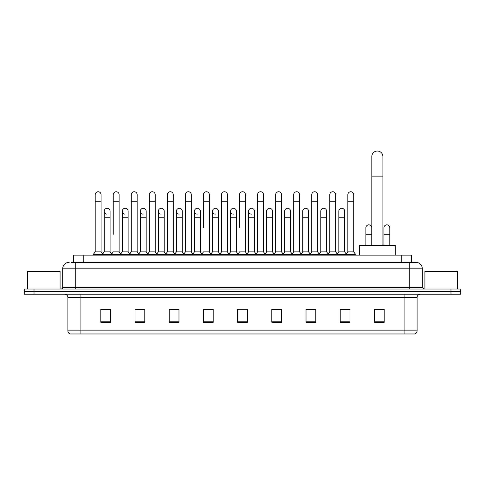 <?xml version="1.0" encoding="UTF-8"?>
<svg xmlns="http://www.w3.org/2000/svg" width="485" height="485" viewBox="0 0 485 485"><rect width="100%" height="100%" fill="white"/><g stroke="black" fill="none" stroke-linecap="round" stroke-linejoin="round"><path stroke-width="0.73" d="M73.441 262.306L73.441 255.14L411.559 255.14L411.559 262.306M71.634 262.306L413.517 262.306M71.483 262.306L75.721 262.306L75.721 268.817L62.686 268.817L62.686 287.387A1.631 1.631 0 0 1 61.061 289.018M69.203 262.306A6.517 6.517 0 0 0 62.686 268.817M415.797 262.306A6.517 6.517 0 0 1 422.314 268.817L409.279 268.817L409.279 262.306L415.7 262.306M422.314 268.817L422.314 287.387L423.938 289.018M34.023 289.018L24.25 289.018L24.25 291.624L34.023 291.624L24.25 291.624L24.25 294.231L34.023 294.231L34.023 291.624L450.977 291.624L34.023 291.624L34.023 289.018L450.977 289.018L450.977 291.624L460.75 291.624L450.977 291.624L450.977 294.231L34.023 294.231M460.75 289.018L460.75 291.624L460.75 289.018L450.977 289.018M417.1 330.843C417.009 332.401 416.227 333.444 414.754 333.971L404.072 333.971L404.072 330.843L417.1 330.843L417.1 297.487A3.256 3.256 0 0 1 420.356 294.231M404.072 333.971L70.246 333.971A3.256 3.256 0 0 1 67.9 330.843L67.9 297.487C67.706 295.51 66.621 294.419 64.644 294.231M384.199 322.276L384.199 309.242L374.426 309.242L374.426 322.276L384.199 322.276M349.994 322.276L349.994 309.242L340.221 309.242L340.221 322.276L349.994 322.276M315.796 322.276L315.796 309.242L306.023 309.242L306.023 322.276L315.796 322.276M281.591 322.276L281.591 309.242L271.818 309.242L271.818 322.276L281.591 322.276M110.574 322.276L110.574 309.242L100.801 309.242L100.801 322.276L110.574 322.276M144.779 322.276L144.779 309.242L135.006 309.242L135.006 322.276L144.779 322.276M178.977 322.276L178.977 309.242L169.204 309.242L169.204 322.276L178.977 322.276M213.182 322.276L213.182 309.242L203.409 309.242L203.409 322.276L213.182 322.276M247.386 322.276L247.386 309.242L237.614 309.242L237.614 322.276L247.386 322.276M460.75 294.231L460.75 291.624L460.75 294.231L450.977 294.231M311.431 309.309L308.921 309.309M347.521 309.309L345.011 309.309M212.175 309.309L209.665 309.242M176.079 309.309L173.569 309.309M139.989 309.309L137.479 309.309M100.801 309.309L110.41 309.309M103.893 309.309L101.389 309.309M275.334 309.242L272.825 309.309M239.244 309.242L245.756 309.242M213.182 309.309L203.409 309.309M178.977 309.309L169.204 309.309M144.779 309.309L135.006 309.309M281.591 309.309L271.818 309.309M315.796 309.309L306.023 309.309M349.994 309.309L340.221 309.309M384.199 309.309L374.426 309.309M60.079 289.018L60.079 271.424L27.506 271.424L27.506 289.018M371.819 245.368L371.819 156.57A5.535 5.535 0 0 1 377.36 151.029A5.535 5.535 0 0 1 382.895 156.57A5.535 5.535 0 0 0 377.36 151.029M382.895 245.368L382.895 156.57M395.275 255.14L395.275 245.368L359.446 245.368L359.446 255.14M95.199 201.196L101.062 201.196L101.062 251.879L95.199 251.879L95.199 194.679A2.934 2.934 0 0 1 98.316 191.757A2.934 2.934 0 0 1 101.062 194.679A2.934 2.934 0 0 0 98.316 191.757M95.199 251.879L93.241 254.486L93.241 255.14M101.062 251.879L103.014 254.486L93.241 254.486M113.241 234.291L113.241 201.196L119.11 201.196L119.11 251.879L113.241 251.879L111.289 254.486L103.014 254.486L103.014 255.14M113.241 201.196L113.241 194.679A2.934 2.934 0 0 1 116.358 191.757A2.934 2.934 0 0 1 119.11 194.679A2.934 2.934 0 0 0 116.358 191.757M122.268 251.879L122.268 217.741L128.131 217.741L128.131 251.879L122.268 251.879L120.686 253.988L119.11 251.879L121.062 254.486L111.289 254.486L111.289 255.14M131.29 251.879L131.29 201.196L137.152 201.196L137.152 251.879L131.29 251.879L129.337 254.486L121.062 254.486L121.062 255.14M131.29 201.196L131.29 194.679A2.934 2.934 0 0 1 134.406 191.757A2.934 2.934 0 0 1 137.152 194.679A2.934 2.934 0 0 0 134.406 191.757M137.152 234.291L137.152 251.879L139.11 254.486L129.337 254.486L129.337 255.14M149.338 251.879L149.338 201.196L155.2 201.196L155.2 251.879L149.338 251.879L147.379 254.486L139.11 254.486L139.11 255.14M149.338 201.196L149.338 194.679A2.934 2.934 0 0 1 152.454 191.757A2.934 2.934 0 0 1 155.2 194.679A2.934 2.934 0 0 0 152.454 191.757M155.2 251.879L157.152 254.486L147.379 254.486L147.379 255.14M167.386 251.879L167.386 201.196L173.248 201.196L173.248 251.879L167.386 251.879L165.427 254.486L157.152 254.486L157.152 255.14M167.386 201.196L167.386 194.679A2.934 2.934 0 0 1 170.496 191.757A2.934 2.934 0 0 1 173.248 194.679A2.934 2.934 0 0 0 170.496 191.757M173.248 227.774L173.248 251.879L175.2 254.486L165.427 254.486L165.427 255.14M185.428 251.879L185.428 201.196L191.29 201.196L191.29 251.879L185.428 251.879L183.475 254.486L175.2 254.486L175.2 255.14M185.428 201.196L185.428 194.679A2.934 2.934 0 0 1 188.544 191.757A2.934 2.934 0 0 1 191.29 194.679A2.934 2.934 0 0 0 188.544 191.757M191.29 251.879L193.248 254.486L183.475 254.486L183.475 255.14M203.476 227.774L203.476 201.196L209.338 201.196L209.338 251.879L203.476 251.879L201.524 254.486L193.248 254.486L193.248 255.14M203.476 201.196L203.476 194.679A2.934 2.934 0 0 1 206.592 191.757A2.934 2.934 0 0 1 209.338 194.679A2.934 2.934 0 0 0 206.592 191.757M209.338 227.774L209.338 251.879L211.296 254.486L201.524 254.486L201.524 255.14M221.524 251.879L221.524 201.196L227.386 201.196L227.386 251.879L221.524 251.879L219.566 254.486L211.296 254.486L211.296 255.14M221.524 201.196L221.524 194.679A2.934 2.934 0 0 1 224.64 191.757A2.934 2.934 0 0 1 227.386 194.679A2.934 2.934 0 0 0 224.64 191.757M227.386 251.879L229.338 254.486L219.566 254.486L219.566 255.14M239.566 227.774L239.566 201.196L245.434 201.196L245.434 251.879L239.566 251.879L237.614 254.486L229.338 254.486L229.338 255.14M239.566 201.196L239.566 194.679A2.934 2.934 0 0 1 242.682 191.757A2.934 2.934 0 0 1 245.434 194.679A2.934 2.934 0 0 0 242.682 191.757M245.434 251.879L247.386 254.486L237.614 254.486L237.614 255.14M254.455 251.879L254.455 217.741L248.593 217.741L248.593 251.879L254.455 251.879L256.038 253.988L257.614 251.879L257.614 201.196L263.476 201.196L263.476 251.879L257.614 251.879L255.662 254.486L247.386 254.486L247.386 255.14M257.614 201.196L257.614 194.679A2.934 2.934 0 0 1 260.73 191.757A2.934 2.934 0 0 1 263.476 194.679A2.934 2.934 0 0 0 260.73 191.757M266.635 251.879L266.635 217.741L272.503 217.741L272.503 251.879L266.635 251.879L265.059 253.988L263.476 251.879L265.434 254.486L255.662 254.486L255.662 255.14M272.503 251.879L274.08 253.988L275.662 251.879L275.662 201.196L281.524 201.196L281.524 251.879L275.662 251.879L273.704 254.486L265.434 254.486L265.434 255.14M275.662 201.196L275.662 194.679A2.934 2.934 0 0 1 278.778 191.757A2.934 2.934 0 0 1 281.524 194.679A2.934 2.934 0 0 0 278.778 191.757M284.683 251.879L284.683 217.741L290.545 217.741L290.545 251.879L284.683 251.879L283.107 253.988L281.524 251.879L283.476 254.486L273.704 254.486L273.704 255.14M290.545 251.879L292.128 253.988L293.71 251.879L293.71 201.196L299.572 201.196L299.572 251.879L293.71 251.879L291.752 254.486L283.476 254.486L283.476 255.14M293.71 201.196L293.71 194.679A2.934 2.934 0 0 1 296.826 191.757A2.934 2.934 0 0 1 299.572 194.679A2.934 2.934 0 0 0 296.826 191.757M302.731 251.879L302.731 217.741L308.593 217.741L308.593 251.879L302.731 251.879L301.149 253.988L299.572 251.879L301.524 254.486L291.752 254.486L291.752 255.14M308.593 251.879L310.176 253.988L311.752 251.879L311.752 201.196L317.614 201.196L317.614 251.879L311.752 251.879L309.8 254.486L301.524 254.486L301.524 255.14M311.752 201.196L311.752 194.679A2.934 2.934 0 0 1 314.868 191.757A2.934 2.934 0 0 1 317.614 194.679A2.934 2.934 0 0 0 314.868 191.757M320.779 251.879L320.779 217.741L326.641 217.741L326.641 251.879L320.779 251.879L319.197 253.988L317.614 251.879L319.573 254.486L309.8 254.486L309.8 255.14M326.641 251.879L328.218 253.988L329.8 251.879L329.8 201.196L335.662 201.196L335.662 251.879L329.8 251.879L327.848 254.486L319.573 254.486L319.573 255.14M329.8 201.196L329.8 194.679A2.934 2.934 0 0 1 332.916 191.757A2.934 2.934 0 0 1 335.662 194.679A2.934 2.934 0 0 0 332.916 191.757M338.821 251.879L338.821 217.741L344.689 217.741L344.689 251.879L338.821 251.879L337.245 253.988L335.662 251.879L337.621 254.486L327.848 254.486L327.848 255.14M347.848 251.879L347.848 201.196L353.711 201.196L353.711 251.879L347.848 251.879L345.89 254.486L337.621 254.486L337.621 255.14M347.848 201.196L347.848 194.679A2.934 2.934 0 0 1 350.964 191.757A2.934 2.934 0 0 1 353.711 194.679A2.934 2.934 0 0 0 350.964 191.757M353.711 251.879L355.663 254.486L345.89 254.486L345.89 255.14M355.663 254.486L355.663 255.14M106.967 214.152A2.934 2.934 0 0 1 104.22 211.23A2.934 2.934 0 0 1 107.337 208.301A2.934 2.934 0 0 1 110.083 211.23L110.083 217.741L104.22 217.741L104.22 211.23M110.083 217.741L110.083 251.879L104.22 251.879L104.22 217.741M104.22 251.879L102.638 253.988M110.083 251.879L111.665 253.988M125.015 214.152A2.934 2.934 0 0 1 122.268 211.23A2.934 2.934 0 0 1 125.385 208.301A2.934 2.934 0 0 1 128.131 211.23L128.131 217.741M128.131 251.879L129.713 253.988M143.063 214.152A2.934 2.934 0 0 1 140.31 211.23A2.934 2.934 0 0 1 143.427 208.301A2.934 2.934 0 0 1 146.179 211.23L146.179 217.741L140.31 217.741L140.31 211.23M146.179 217.741L146.179 251.879L140.31 251.879L140.31 217.741M140.31 251.879L138.734 253.988M146.179 251.879L147.755 253.988M161.105 214.152A2.934 2.934 0 0 1 158.359 211.23A2.934 2.934 0 0 1 161.475 208.301A2.934 2.934 0 0 1 164.221 211.23L164.221 217.741L158.359 217.741L158.359 211.23M164.221 217.741L164.221 251.879L158.359 251.879L158.359 217.741M158.359 251.879L156.782 253.988M164.221 251.879L165.803 253.988M179.153 214.152A2.934 2.934 0 0 1 176.407 211.23A2.934 2.934 0 0 1 179.523 208.301A2.934 2.934 0 0 1 182.269 211.23L182.269 217.741L176.407 217.741L176.407 211.23M182.269 217.741L182.269 251.879L176.407 251.879L176.407 217.741M176.407 251.879L174.824 253.988M182.269 251.879L183.851 253.988M197.201 214.152A2.934 2.934 0 0 1 194.455 211.23A2.934 2.934 0 0 1 197.571 208.301A2.934 2.934 0 0 1 200.317 211.23L200.317 217.741L194.455 217.741L194.455 211.23M200.317 217.741L200.317 251.879L194.455 251.879L194.455 217.741M194.455 251.879L192.872 253.988M200.317 251.879L201.893 253.988M215.249 214.152A2.934 2.934 0 0 1 212.497 211.23A2.934 2.934 0 0 1 215.613 208.301A2.934 2.934 0 0 1 218.365 211.23L218.365 217.741L212.497 217.741L212.497 211.23M218.365 217.741L218.365 251.879L212.497 251.879L212.497 217.741M212.497 251.879L210.92 253.988M218.365 251.879L219.941 253.988M233.291 214.152A2.934 2.934 0 0 1 230.545 211.23A2.934 2.934 0 0 1 233.661 208.301A2.934 2.934 0 0 1 236.407 211.23L236.407 217.741L230.545 217.741L230.545 211.23M236.407 217.741L236.407 251.879L230.545 251.879L230.545 217.741M230.545 251.879L228.962 253.988M236.407 251.879L237.989 253.988M251.339 214.152A2.934 2.934 0 0 1 248.593 211.23A2.934 2.934 0 0 1 251.709 208.301A2.934 2.934 0 0 1 254.455 211.23L254.455 217.741M248.593 251.879L247.01 253.988M266.635 217.741L266.635 211.23A2.934 2.934 0 0 1 269.751 208.301A2.934 2.934 0 0 1 272.503 211.23L272.503 217.741M284.683 217.741L284.683 211.23A2.934 2.934 0 0 1 287.799 208.301A2.934 2.934 0 0 1 290.545 211.23L290.545 217.741M302.731 217.741L302.731 211.23A2.934 2.934 0 0 1 305.847 208.301A2.934 2.934 0 0 1 308.593 211.23L308.593 217.741M320.779 217.741L320.779 211.23A2.934 2.934 0 0 1 323.895 208.301A2.934 2.934 0 0 1 326.641 211.23L326.641 217.741M338.821 217.741L338.821 211.23A2.934 2.934 0 0 1 341.937 208.301A2.934 2.934 0 0 1 344.689 211.23L344.689 217.741M344.689 251.879L346.266 253.988M365.89 227.774A2.934 2.934 0 0 1 369.006 224.852A2.934 2.934 0 0 1 371.759 227.774L371.759 234.291L365.89 234.291L365.89 227.774M371.759 245.368L371.759 234.291M365.89 245.368L365.89 234.291M383.938 227.774A2.934 2.934 0 0 1 387.054 224.852A2.934 2.934 0 0 1 389.801 227.774L389.801 234.291L383.938 234.291L383.938 227.774M389.801 245.368L389.801 234.291M383.938 245.368L383.938 234.291M457.494 289.018L457.494 271.424L424.921 271.424L424.921 289.018M83.214 262.306L83.214 255.14M401.786 262.306L401.786 255.14M75.721 289.018L75.721 287.387L422.314 287.387M62.686 287.387L75.721 287.387L75.721 268.817L409.279 268.817L409.279 289.018M404.072 294.231L404.072 297.487L67.9 297.487M417.1 297.487L404.072 297.487L404.072 330.843L80.928 330.843L80.928 333.971M67.9 330.843L80.928 330.843L80.928 294.231M247.386 321.822L237.614 321.822M213.182 321.822L203.409 321.822M178.977 321.822L169.204 321.822M144.779 321.822L135.006 321.822M110.574 321.822L100.801 321.822M281.591 321.822L271.818 321.822M315.796 321.822L306.023 321.822M349.994 321.822L340.221 321.822M384.199 321.822L374.426 321.822M371.819 176.116L382.895 176.116M101.062 201.196L101.062 194.679M119.11 201.196L119.11 194.679M137.152 201.196L137.152 194.679M155.2 201.196L155.2 194.679M173.248 201.196L173.248 194.679M191.29 201.196L191.29 194.679M209.338 201.196L209.338 194.679M227.386 201.196L227.386 194.679M245.434 201.196L245.434 194.679M263.476 201.196L263.476 194.679M281.524 201.196L281.524 194.679M299.572 201.196L299.572 194.679M317.614 201.196L317.614 194.679M335.662 201.196L335.662 194.679M353.711 201.196L353.711 194.679M122.268 217.741L122.268 211.23M248.593 217.741L248.593 211.23M167.386 234.291L167.386 227.774M185.428 234.291L185.428 227.774M191.29 234.291L191.29 227.774"/></g></svg>
